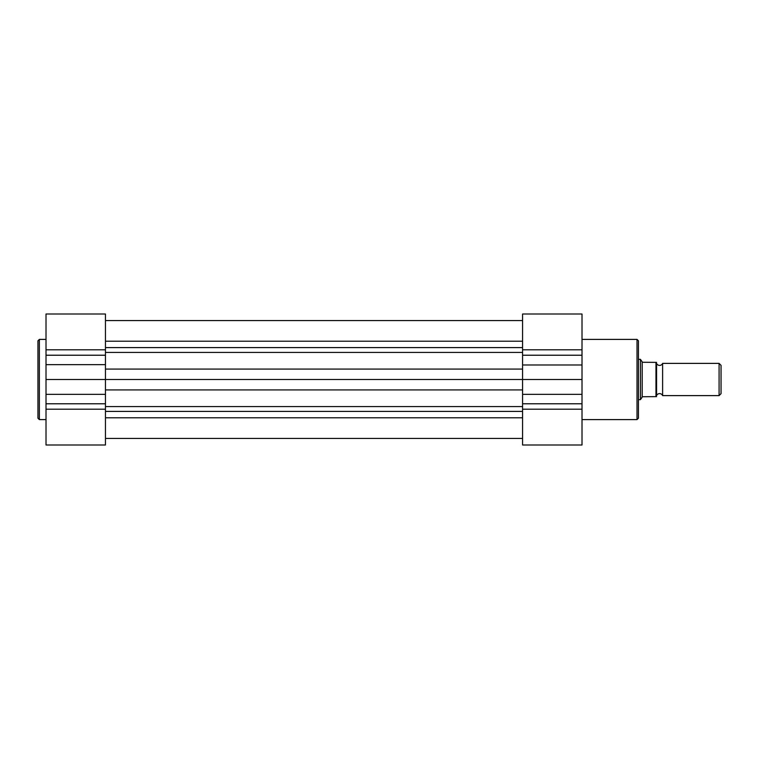 <?xml version="1.0" encoding="UTF-8"?>
<svg xmlns="http://www.w3.org/2000/svg" width="759" height="759" viewBox="0 0 759 759"><rect width="100%" height="100%" fill="white"/><g stroke="black" fill="none" stroke-linecap="round" stroke-linejoin="round"><path stroke-width="1.14" d="M37.95 379.5L37.95 340.81L39.364 339.396L39.364 419.604L37.95 418.19L37.95 379.5M105.454 444.992L105.454 409.186L46.014 409.186L46.014 444.992L105.454 444.992M105.454 409.186L105.454 314.008L46.014 314.008L46.014 409.186M522.571 409.186L582.011 409.186L582.011 444.992L522.571 444.992L522.571 379.5L46.014 379.5M662.616 363.381A3.273 3.273 0 0 1 656.573 363.381L656.573 395.619A3.273 3.273 0 0 1 662.616 395.619L719.086 395.619L719.086 363.381L662.616 363.381L662.616 395.619M719.086 363.381L721.05 365.345L721.05 393.655L719.086 395.619M638.433 359.349L640.444 359.349L640.444 399.651L638.433 399.651M640.444 359.349L642.465 362.271L656.573 362.375L655.966 362.375L655.966 396.625L656.573 396.625L642.465 396.729L640.444 399.651M642.209 361.901L642.209 397.099M638.433 340.81L638.433 418.19L637.019 419.604L637.019 339.396L638.433 340.81M538.245 444.992L563.32 444.992M638.433 400.657L638.433 379.5M582.011 379.5L522.571 379.5L522.571 314.008L582.011 314.008L582.011 409.186M105.454 349.814L46.014 349.814M105.454 364.671L46.014 364.671M105.454 355.221L46.014 355.221M105.454 403.779L46.014 403.779M105.454 394.329L46.014 394.329M105.454 347.594L522.571 347.594M105.454 406.587L522.571 406.587M105.454 417.801L522.571 417.801M105.454 411.406L522.571 411.406M105.454 389.927L522.571 389.927M105.454 369.073L522.571 369.073M105.454 352.413L522.571 352.413M105.454 341.199L522.571 341.199M522.571 349.814L582.011 349.814M522.571 403.779L582.011 403.779M522.571 394.329L582.011 394.329M522.571 355.221L582.011 355.221M522.571 364.984L582.011 364.984M46.014 339.396L39.364 339.396M46.014 419.604L39.364 419.604M105.454 438.436L522.571 438.436M105.454 320.564L522.571 320.564L105.454 320.564M582.011 339.396L637.019 339.396M582.011 419.604L637.019 419.604"/></g></svg>
